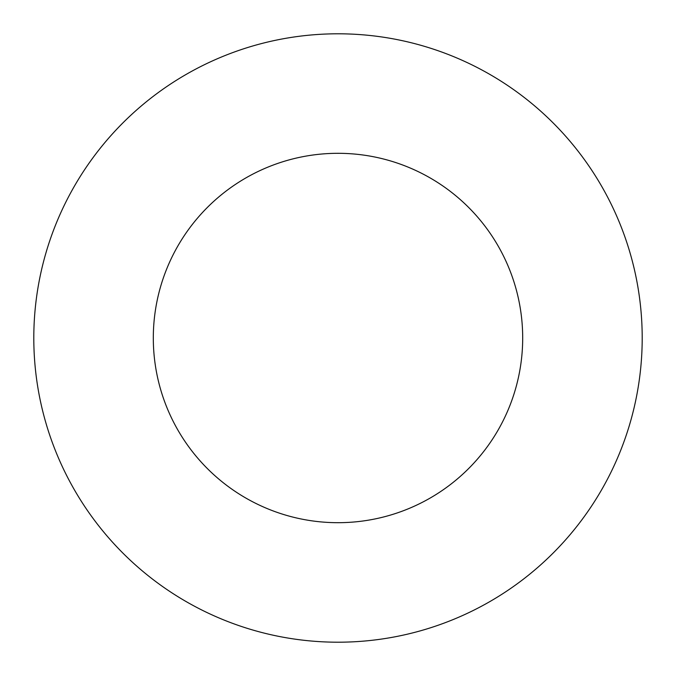 <?xml version="1.0" encoding="UTF-8"?>
<svg xmlns="http://www.w3.org/2000/svg" width="676" height="676" viewBox="0 0 676 676"><rect width="100%" height="100%" fill="white"/><g stroke="black" fill="none" stroke-linecap="round" stroke-linejoin="round"><path stroke-width="1.01" d="M522.692 338A184.692 184.692 0 0 0 338 153.308A184.692 184.692 0 0 0 153.308 338A184.692 184.692 0 0 0 338 522.692A184.692 184.692 0 0 0 522.692 338M642.2 338A304.2 304.2 0 0 0 338 33.8A304.2 304.2 0 0 0 33.8 338A304.2 304.2 0 0 0 338 642.2A304.2 304.2 0 0 0 642.2 338"/></g></svg>
